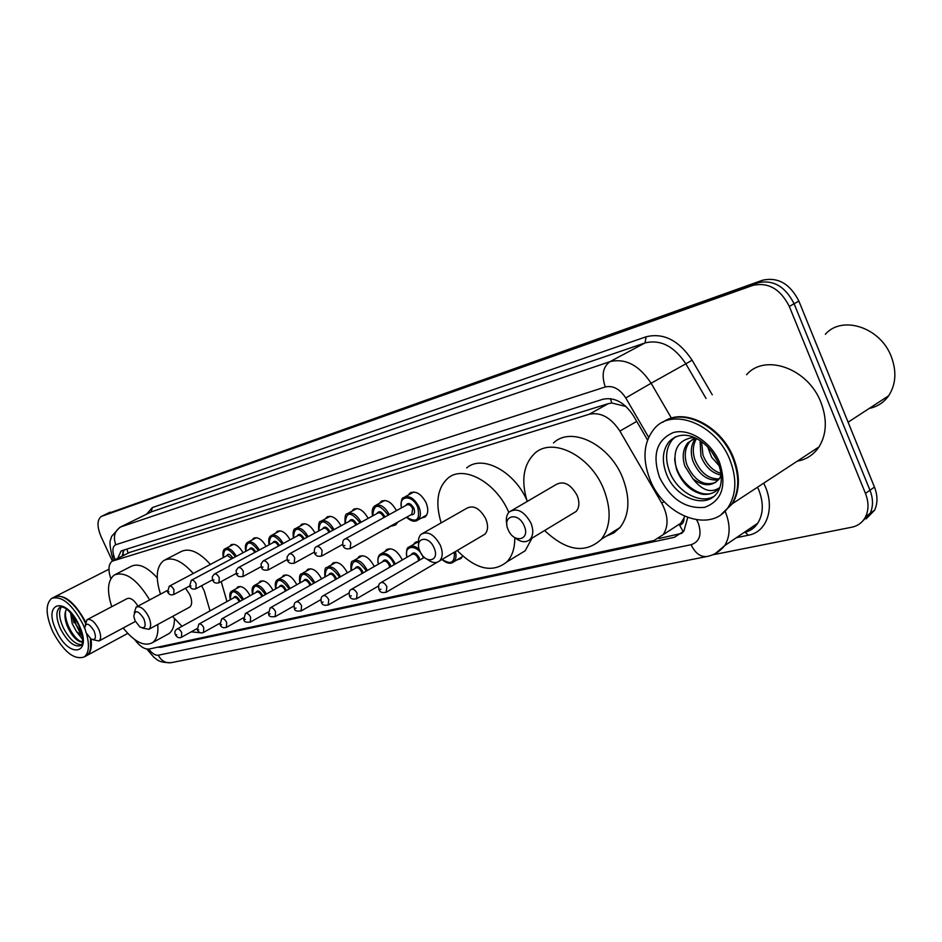 <?xml version="1.0" encoding="UTF-8"?>
<svg xmlns="http://www.w3.org/2000/svg" width="942" height="942" viewBox="0 0 942 942"><rect width="100%" height="100%" fill="white"/><g stroke="black" fill="none" stroke-linecap="round" stroke-linejoin="round"><path stroke-width="1.41" d="M229.636 546.419L231.025 544.829C235.005 543.263 239.021 545.901 243.071 552.742M252.173 539.931L253.598 538.294C257.767 536.622 261.947 539.319 266.103 546.395M275.606 533.184L277.066 531.512C281.458 529.71 285.791 532.477 290.065 539.801M300.003 526.166L301.499 524.447C306.103 522.516 310.613 525.353 315.017 532.948M325.39 518.854L326.933 517.087C331.796 515.027 336.482 517.935 341.016 525.813M351.872 511.247L353.438 509.434C358.572 507.196 363.471 510.187 368.134 518.394M379.485 503.311L381.086 501.45C386.514 499.036 391.625 502.098 396.441 510.646M408.322 495.021L409.947 493.125C415.74 490.499 421.121 493.69 426.078 502.698C428.586 509.092 428.269 513.837 425.136 516.923L421.133 518.171M258.72 583.051L260.016 581.461C264.419 579.683 268.753 582.651 272.992 590.34M281.976 577.246L283.295 575.621C287.922 573.713 292.409 576.74 296.765 584.676L296.789 584.723M306.162 571.217L307.516 569.545C312.332 567.496 316.983 570.546 321.469 578.706L321.552 578.906M331.337 564.941L332.726 563.234C337.742 561.02 342.57 564.105 347.186 572.489L347.351 572.842M236.336 588.632L237.608 587.09C241.811 585.429 245.98 588.314 250.113 595.744M357.571 558.406L358.973 556.663C364.213 554.273 369.229 557.381 373.998 566.012L374.233 566.542M384.913 551.6L386.338 549.822C391.813 547.22 397.029 550.363 401.963 559.254L402.269 559.984M413.444 544.511L414.88 542.686L418.401 541.426M683.986 518.041L679.606 525.13C682.656 524.258 684.116 521.892 683.986 518.041L684.54 516.334M626.053 406.497L611.805 402.999L608.214 403.682L129.643 552.401L112.804 560.843M134.671 639.583C139.828 646.412 144.668 649.568 149.177 649.026L653.983 540.52L663.18 534.656C668.761 526.025 668.278 515.521 661.743 503.134L619.883 431.083C610.958 417.53 600.749 411.901 589.268 414.233L112.228 561.149C108.436 564.058 107.977 569.91 110.826 578.718M397.63 522.198L395.722 524.894L391.954 526.001M462.663 555.992L460.991 558.535L456.67 560.066M157.738 647.189L160.823 647.307L674.401 537.293L683.868 531.182L687.695 517.617M112.404 561.043L101.112 536.763C96.92 526.649 96.979 519.878 101.289 516.44L752.799 285.414C768.236 281.964 780.412 288.97 789.314 306.433L865.462 493.42C868.771 501.968 868.842 509.693 865.663 516.581C862.719 522.327 858.091 525.871 851.768 527.214L712.564 554.85M105.386 514.462L757.639 282.824C773.076 279.374 785.228 286.344 794.106 303.76L869.972 490.24C873.269 498.777 873.328 506.478 870.149 513.366L861.683 522.103L870.149 513.366C873.328 506.478 873.269 498.777 869.972 490.24L794.106 303.76C785.228 286.344 773.076 279.374 757.639 282.824L101.63 516.287M647.543 440.008L633.507 415.858C624.617 402.387 614.419 396.853 602.904 399.267L122.083 550.599L121.059 551.046L117.738 558.359M682.043 533.266L658.988 538.506M122.048 556.18L124.073 549.975M105.716 514.297L762.443 280.257C777.88 276.783 790.02 283.73 798.875 301.087L874.459 487.085C877.744 495.598 877.791 503.287 874.6 510.164L866.145 518.889M90.997 638.923L86.158 632.859L84.745 627.867C85.946 622.144 89.066 623.168 94.082 630.928C96.543 637.981 95.519 640.654 90.997 638.923C92.104 647.178 90.797 652.653 87.123 655.373L86.252 655.879M63.679 597.546L67.07 599.43C74.194 604.411 80.306 612.147 85.392 622.627L85.439 622.721M90.479 638.558L90.597 648.178M52.54 597.934L54.13 597.122C57.427 595.25 61.642 595.98 66.764 599.3C73.959 604.328 80.129 612.147 85.275 622.733L85.404 623.003M90.361 638.464L90.832 642.703C91.103 649.12 89.69 653.442 86.593 655.667L85.345 656.338M86.464 633.483C89.678 645.329 88.925 653.159 84.179 656.963C74.112 660.212 63.644 651.782 52.764 631.658C45.64 615.102 45.287 603.999 51.692 598.37C61.63 595.485 72.016 604.046 82.837 624.016L84.839 628.738M81.589 644.787C75.124 644.434 69.002 638.7 63.208 627.56C59.087 618.164 58.475 611.276 61.383 606.907M73.876 622.768L72.134 614.631M82.555 639.312L76.537 631.623L72.193 623.651L70.579 612.842M66.599 609.238C64.197 612.924 64.386 618.47 67.176 625.865C70.815 634.237 75.148 639.559 80.176 641.82L82.437 642.008M82.142 635.662L76.537 631.623M54.824 596.757C64.645 594.061 74.901 602.456 85.581 621.944M82.484 641.69C75.442 641.808 63.491 622.014 65.728 610.71M81.601 633.154L76.208 624.958L72.887 615.573M74.559 637.758L69.025 629.727L65.457 620.319M80.353 633.118L72.499 617.928M85.345 624.899L87.017 619.706C90.75 618.505 94.612 621.602 98.627 628.985C101.124 634.873 101.265 638.876 99.028 640.972L92.752 639.677M157.726 624.487C158.503 633.365 156.796 639.406 152.592 642.609C144.326 646.918 134.518 642.044 123.166 628.008M174.435 618.788C174.447 625.947 172.61 630.881 168.948 633.613L167.052 634.649M137.932 606.142C134.047 599.866 130.42 597.369 127.064 598.653L87.453 619.471M111.757 606.707C106.693 590.893 107.565 580.319 114.359 574.973C125.333 571.005 137.096 579.318 149.648 599.913M115.595 574.337L130.973 566.46C138.191 562.857 146.952 566.66 157.243 577.858M143.879 618.753C146.422 626.501 145.08 629.232 139.852 626.925L135.153 620.884L133.811 616.421C134.824 609.509 138.18 610.286 143.879 618.753M134.317 612.712L136.119 607.107C140.217 605.694 144.409 608.897 148.659 616.716C151.226 622.815 151.297 627.007 148.883 629.303L142.336 628.031M189.118 607.425L189.766 607.072C192.262 604.752 192.262 600.584 189.778 594.59L185.515 588.244M201.612 585.7L204.226 590.893L210.031 610.887M200.728 632.788L191.202 631.846M182.018 626.3L172.527 616.445M221.205 581.555L226.963 601.561M160.493 594.155C155.289 577.634 156.384 566.425 163.767 560.537C171.997 556.381 181.841 560.69 193.287 573.478M165.356 559.713L180.805 551.729C189.106 547.526 198.974 551.753 210.396 564.423M434.05 547.844C440.291 561.244 425.466 564.67 419.979 551.282C413.715 538.059 428.398 534.267 434.05 547.844M418.637 544.429C417.977 539.872 418.813 536.481 421.145 534.279C427.868 530.782 434.25 534.42 440.303 545.206C443.034 552.059 442.822 557.264 439.678 560.82C436.358 563.563 432.225 563.069 427.291 559.36M482.351 535.715L484.883 534.22C488.109 530.664 488.392 525.518 485.754 518.807C479.843 508.268 473.473 504.771 466.655 508.339L421.145 534.279M514.779 537.599C514.897 548.091 512.248 556.192 506.831 561.938C492.513 573.278 475.969 569.474 457.188 550.517M532.006 538.153L525.2 550.752L515.922 556.404M441.15 522.869C435.133 502.84 437.371 487.956 447.874 478.242C463.393 464.465 496.128 482.186 508.798 512.389M466.655 467.915C481.939 454.515 513.567 470.623 526.613 499.601M524.176 525.813C530.758 540.131 513.92 544.017 508.185 529.722C501.568 515.615 518.277 511.306 524.176 525.813M506.855 524.47C505.701 519.077 506.466 514.909 509.163 512.001C516.84 507.42 524.093 511.082 530.899 522.987C533.608 529.851 533.372 535.268 530.216 539.236C526.001 543.039 520.808 542.451 514.65 537.482M572.43 513.696L576.186 511.424C579.424 507.455 579.73 502.121 577.128 495.41C570.475 483.788 563.257 480.302 555.474 484.93L509.163 512.001M527.214 501.45C520.926 480.738 523.328 464.806 534.42 453.667C551.824 436.546 590.045 455.08 603.504 488.663C611.629 509.61 610.922 526.472 601.385 539.248C585.265 553.955 566.342 551.046 544.617 530.523M553.507 442.952C571.04 425.843 609.168 444.012 622.438 477.276C630.445 498.035 629.633 514.791 620.001 527.544L613.795 532.972L606.271 536.175M825.333 334.304C842.018 314.911 880.487 327.251 891.332 356.724C896.796 371.537 895.901 384.548 888.659 395.77C883.832 402.528 877.367 406.732 869.266 408.404M664.51 421.192C684.74 407.674 721.16 426.161 733.394 457.447C740.294 475.31 740.023 490.688 732.57 503.57L721.619 514.12M746.582 374.728C764.857 353.144 808.095 368.298 820.929 402.399C827.359 419.437 826.711 434.286 818.987 446.932C813.688 454.762 806.434 459.519 797.215 461.203M731.133 504.512L724.669 511.435M662.732 422.287C682.703 407.533 720.265 425.878 732.746 457.859C739.658 475.722 739.388 491.1 731.934 503.982L721.313 514.344M729.826 459.684C736.75 477.582 736.491 492.984 729.049 505.878C712.729 534.373 664.451 517.205 650.145 479.925C642.103 459.213 643.48 442.151 654.278 428.74C672.011 406.862 715.979 423.853 729.826 459.684M713.553 496.599C699.706 504.253 677.522 491.783 669.903 472.578C664.817 459.425 665.594 448.51 672.247 439.808L675.473 436.794M715.626 482.422C703.968 486.508 694.395 480.667 686.906 464.901C683.974 455.61 684.952 447.85 689.862 441.598L694.843 437.771M693.854 437.347C677.569 439.69 671.846 450.5 676.65 469.752C682.126 483.364 690.816 491.559 702.732 494.326C709.703 494.915 715.284 492.725 719.488 487.732C710.963 493.478 702.096 490.488 692.9 478.783L684.881 466.149C681.937 456.846 682.926 449.075 687.825 442.834L695.349 437.995M719.252 478.877C708.714 479.231 700.612 472.919 694.961 459.932C692.311 451.901 692.841 444.777 696.538 438.583M718.452 479.914C707.524 481.103 699.035 474.85 692.947 461.168C690.062 452.089 690.992 444.424 695.726 438.171M720.983 473.402C712.835 470.87 706.818 464.736 702.932 455.01L701.578 441.645M721.183 475.098C712.14 473.343 705.393 467.055 700.942 456.246L700.059 440.609M719.217 465.843L711.599 457.176L707.678 446.908M717.368 461.121L711.08 450.794M721.195 475.345L719.288 478.819C712.305 486.684 703.509 486.673 692.9 478.783M715.39 491.465C701.036 501.415 675.485 480.785 674.672 458.365M126.876 549.092L128.1 553.107M610.416 398.643L611.805 402.999M679.606 525.13L683.291 531.936M129.643 552.401L113.287 560.667M608.214 403.682L589.268 414.233M636.721 421.392L619.883 431.083M664.216 501.58L661.743 503.134M163.143 646.024L160.823 647.307M148.777 649.097C152.168 653.524 155.336 655.561 158.28 655.22L691.11 544.712C699.659 541.744 702.037 534.538 698.246 523.093L696.656 519.913M146.846 649.062L154.064 657.469C156.937 658.953 157.55 662.791 171.138 662.685C165.568 663.333 161.282 660.848 158.28 655.22M725.328 511.659L725.411 511.859C730.556 525.094 730.321 536.351 724.681 545.618L715.367 553.519M743.85 532.642C749.691 531.335 754.307 528.203 757.709 523.257C763.432 514.038 763.785 502.934 758.769 489.922L757.545 487.202M763.656 483.199C775.761 506.078 767.671 531.971 748.348 535.221L736.397 537.682M146.599 514.132L152.369 507.573L646.13 336.789C663.545 332.55 678.876 340.356 692.111 360.197L712.27 394.804M101.936 516.157L110.108 512.189M865.462 493.42L874.459 487.085M789.314 306.433L798.875 301.087M752.799 285.414L762.443 280.257M648.649 437.323L625.747 397.936C619.824 388.952 613.007 385.29 605.294 386.962L115.784 544.723C112.616 546.313 112.086 550.399 114.206 556.993L111.98 555.78C109.943 546.701 109.46 541.403 110.555 539.86L111.651 536.351L119.693 527.402L151.156 511.93L120.317 527.096M115.784 544.723C112.934 536.822 114.618 530.888 120.823 526.896L610.027 361.634C625.476 358.042 639.171 365.237 651.11 383.241L685.847 363.824C674.107 346.185 660.507 339.226 645.023 342.935L151.156 511.93L152.369 507.573M625.747 397.936L651.11 383.241L671.422 418.142M706.029 398.454L685.847 363.824L692.111 360.197M605.294 386.962C601.314 375.269 602.892 366.827 610.027 361.634L645.023 342.935L646.13 336.789M114.206 556.993L115.171 559.654M748.348 535.221L745.204 532.301M171.138 662.685L706.995 556.51C700.436 557.134 695.137 553.201 691.11 544.712M751.481 529.522L750.48 528.156M679.206 534.149L674.401 537.293M78.645 625.041C85.251 640.89 81.601 645.706 81 645.47C74.442 647.554 67.624 642.055 60.535 628.962C55.931 618.199 55.696 610.981 59.841 607.296L60.241 607.084M79.01 624.993C93.282 654.443 69.237 659.588 56.39 630.74C42.131 602.15 65.504 595.25 79.01 624.993M718.004 462.569C722.479 474.403 722.396 484.223 717.745 492.018C706.9 509.787 675.944 498.683 666.677 474.556C661.578 461.392 662.356 450.453 668.997 441.751L675.367 436.841M719.511 462.31C726.988 485.801 722.019 500.803 704.64 507.338C685.646 509.08 670.633 499.142 659.6 477.523C651.994 454.974 656.55 439.985 673.271 432.578C689.097 427.903 711.116 441.81 719.511 462.31M230.272 599.748C229.353 594.849 229.848 591.988 231.756 591.152C235.712 589.598 239.633 592.353 243.519 599.395M242.589 599.901L242.589 599.889C234.629 589.162 230.566 589.091 230.378 599.689M233.522 597.958C235.005 595.368 237.09 596.239 239.774 600.56L240.069 601.29M239.138 601.82L238.809 600.972C237.254 598.135 235.677 597.028 234.075 597.652L177.226 628.938M175.412 634.743C174.329 632.376 174.847 630.492 176.955 629.091C178.509 628.491 180.087 629.656 181.676 632.577L181.488 637.239M176.743 634.661L175.966 634.837L176.743 634.661M252.562 594.378C251.596 589.833 252.103 586.901 254.116 585.583C258.261 583.934 262.335 586.736 266.315 594.013L266.327 594.049M265.385 594.579L265.326 594.437C257.166 583.498 252.951 583.451 252.68 594.32M255.941 592.518C257.496 589.845 259.651 590.716 262.406 595.132L262.759 596.039M261.794 596.569L261.417 595.556C259.815 592.636 258.19 591.517 256.53 592.188L199.162 623.945M197.302 629.857L198.856 624.11C200.469 623.474 202.106 624.652 203.743 627.643L203.507 632.412M198.691 629.774L197.891 629.951L198.691 629.774M275.747 588.809C274.758 584.205 275.288 581.214 277.36 579.801C281.67 578.023 285.885 580.873 289.983 588.338L290.054 588.503M289.1 589.044L288.97 588.762C280.586 577.599 276.218 577.599 275.865 588.738M279.244 586.854C280.881 584.099 283.118 584.97 285.932 589.492L286.344 590.587M285.355 591.14L284.92 589.928C283.271 586.925 281.587 585.794 279.856 586.513L221.982 618.753M220.075 624.758L221.653 618.929C223.325 618.246 225.02 619.436 226.704 622.509L226.41 627.384M221.547 624.687L220.699 624.876L221.547 624.687M299.85 583.016C299.061 577.234 299.615 574.161 301.534 573.796C306.032 571.876 310.389 574.761 314.616 582.427L314.758 582.745M313.768 583.298L313.58 582.862C304.949 571.476 300.416 571.5 299.98 582.945M303.489 580.978C305.208 578.117 307.516 579 310.413 583.616L310.884 584.923M309.871 585.5L309.376 584.064C307.681 580.99 305.938 579.836 304.136 580.613L245.756 613.336M243.801 619.459L245.379 613.548C247.134 612.795 248.876 614.007 250.619 617.163L250.266 622.156M245.344 619.389L244.461 619.589L245.344 619.389M324.943 576.987C324.437 570.416 325.025 567.261 326.686 567.543C331.384 565.483 335.905 568.391 340.262 576.269L340.474 576.751M339.461 577.328L339.202 576.716C330.324 565.082 325.626 565.153 325.084 576.916M328.734 574.856C330.536 571.9 332.926 572.783 335.905 577.505L336.435 579.047M335.387 579.636L334.846 577.952C333.103 574.797 331.29 573.631 329.406 574.467L270.531 607.684M268.529 613.925L270.118 607.931C271.944 607.119 273.757 608.344 275.559 611.593L275.135 616.692M270.154 613.866L269.235 614.066L270.154 613.866M351.095 570.711C350.53 564.187 351.142 560.961 352.909 561.043C357.807 558.806 362.505 561.738 366.991 569.851L367.286 570.522M366.25 571.111L365.908 570.31C356.771 558.429 351.884 558.535 351.236 570.64M355.028 568.473C356.936 565.412 359.42 566.295 362.47 571.135L363.07 572.936M361.975 573.56L361.387 571.594C359.585 568.332 357.701 567.166 355.746 568.073L296.389 601.797M294.328 608.155C293.774 604.717 294.316 602.68 295.918 602.068C297.837 601.196 299.721 602.433 301.57 605.777L301.087 611.005M296.035 608.108L295.082 608.32L296.035 608.108M378.366 564.176C377.33 559.383 377.954 556.074 380.227 554.261C385.36 551.835 390.247 554.803 394.886 563.151L395.251 564.034M394.192 564.647L393.768 563.622C388.669 551.27 374.963 551.847 378.507 564.093M382.464 561.832C384.466 558.641 387.044 559.524 390.188 564.482L390.836 566.589M389.694 567.249L389.081 564.953C387.209 561.597 385.254 560.419 383.206 561.408L323.4 595.65M321.257 602.138C320.704 598.676 321.234 596.616 322.859 595.956C324.86 595.003 326.827 596.251 328.746 599.701L328.181 605.058M323.071 602.091L322.07 602.303L323.071 602.091M406.826 557.358C406.155 550.929 406.803 547.549 408.746 547.196C411.654 545.124 415.163 545.865 419.272 549.422M423.382 557.911L422.864 556.651C417.671 543.97 403.353 544.7 406.979 557.264M411.101 554.897C413.208 551.576 415.881 552.459 419.119 557.546L419.814 559.995M418.613 560.69L417.989 558.017C416.058 554.567 414.021 553.378 411.866 554.449L351.625 589.221M349.423 595.839C348.846 592.377 349.376 590.293 351.013 589.574C353.12 588.538 355.158 589.798 357.148 593.354L356.5 598.853M351.331 595.791L350.283 596.027L351.331 595.791M449.946 554.791L446.426 556.852M378.884 589.233C378.284 585.806 378.814 583.699 380.474 582.898C382.676 581.756 384.807 583.027 386.868 586.713L386.138 592.353M380.898 589.209L379.814 589.457L380.898 589.209M455.41 551.565C456.552 556.098 456.022 559.501 453.832 561.75L452.478 562.657M442.139 559.371C450.935 565.118 454.974 562.739 454.279 552.236M226.681 555.792C228.152 553.225 230.213 554.014 232.874 558.17M231.932 558.665L227.293 555.462L169.489 586.089M167.617 592L169.254 586.207C170.82 585.653 172.386 586.819 173.952 589.704L173.74 594.543M168.171 592.035L168.948 591.835L168.171 592.035M223.325 557.57C222.489 552.507 223.066 549.586 225.056 548.833C228.788 547.361 232.556 549.857 236.371 556.31M235.429 556.804C227.552 546.843 223.548 547.078 223.431 557.511M249.253 549.445C250.843 546.784 252.986 547.62 255.718 551.953M254.752 552.471C253.186 549.598 251.573 548.468 249.901 549.104L191.556 580.166M189.636 586.183L191.297 580.307C192.922 579.707 194.535 580.884 196.148 583.84L195.877 588.785M190.225 586.23L191.038 586.018L190.225 586.23M245.768 551.305C244.849 546.643 245.462 543.664 247.581 542.356C251.502 540.79 255.412 543.346 259.333 550.022M258.367 550.54C250.278 540.272 246.109 540.508 245.886 551.247M272.733 542.851C274.428 540.084 276.665 540.955 279.456 545.465L279.48 545.5M278.491 546.03L278.432 545.901C276.83 542.945 275.158 541.815 273.416 542.486L214.529 573.996M212.562 580.131L212.28 576.751L214.234 574.149C215.93 573.501 217.602 574.691 219.262 577.729L218.933 582.792M213.186 580.178L214.034 579.954L213.186 580.178M269.106 544.794C268.187 540.072 268.823 537.022 271.013 535.621C275.123 533.949 279.197 536.575 283.224 543.487M282.235 544.017C273.91 533.443 269.577 533.678 269.224 544.723M297.166 535.986C298.955 533.125 301.275 534.008 304.136 538.612L304.219 538.8M303.206 539.342L303.088 539.059C301.428 536.022 299.697 534.868 297.884 535.598L238.467 567.567M236.454 573.819L236.136 570.522L238.138 567.743C239.916 567.037 241.647 568.25 243.342 571.37L242.954 576.551M237.113 573.878L237.996 573.643L237.113 573.878M293.398 538.012C292.715 532.065 293.374 528.933 295.388 528.627C299.721 526.825 303.96 529.51 308.105 536.693M307.092 537.234C298.532 526.331 294.01 526.566 293.527 537.941M322.623 528.839C324.495 525.883 326.898 526.755 329.841 531.465L329.994 531.818M328.958 532.383L328.77 531.924C327.074 528.815 325.273 527.65 323.377 528.427L263.442 560.855M261.37 567.225L261.064 563.881L263.077 561.055C264.926 560.302 266.727 561.526 268.47 564.729L268.023 570.04M262.076 567.308L262.995 567.06L262.076 567.308M318.69 530.958C318.337 524.211 319.032 521.008 320.775 521.338C325.355 519.395 329.771 522.162 334.033 529.628M332.997 530.181C324.189 518.912 319.468 519.148 318.832 530.888M349.164 521.385C351.142 518.324 353.627 519.195 356.653 524.023L356.877 524.564M355.817 525.141L355.558 524.494C353.803 521.279 351.931 520.102 349.953 520.961L289.512 553.849M287.381 560.36L287.086 556.887L289.1 554.084C291.031 553.26 292.903 554.497 294.705 557.794L294.175 563.245M288.134 560.443L289.1 560.184L288.134 560.443M345.066 523.611C344.69 516.828 345.408 513.531 347.245 513.743C352.072 511.647 356.677 514.485 361.069 522.257M360.021 522.834C350.942 511.176 346.008 511.412 345.219 523.528M389.788 526.566L387.657 528.462M376.859 513.614C378.931 510.434 381.522 511.306 384.63 516.251L384.925 516.993M383.841 517.605L383.512 516.722C381.698 513.425 379.756 512.236 377.683 513.154L316.759 546.537M314.569 553.166C314.016 549.516 314.593 547.384 316.288 546.796C318.314 545.901 320.256 547.161 322.117 550.552L321.516 556.145M315.358 553.26L316.371 553.001L315.358 553.26M372.596 515.945C371.643 511 372.396 507.62 374.857 505.819C379.967 503.558 384.783 506.478 389.305 514.579M388.222 515.18C378.872 503.11 373.715 503.334 372.749 515.863M401.339 507.95C400.856 501.238 401.633 497.776 403.682 497.564C409.099 495.103 414.139 498.106 418.813 506.584C421.168 512.601 420.886 517.052 417.965 519.949L416.87 520.632M406.661 517.158C416.705 523.246 420.368 519.878 417.647 507.079C412.466 494.373 398.172 495.233 401.504 507.856M405.79 505.489C407.98 502.192 410.665 503.063 413.868 508.127C415.328 512.778 414.35 514.991 410.936 514.779M411.784 514.308L412.714 508.621C410.842 505.218 408.816 504.017 406.65 505.018L345.255 538.883M342.994 545.654C342.417 541.991 342.994 539.837 344.713 539.177C346.844 538.212 348.87 539.472 350.801 542.981L350.106 548.715M343.842 545.759L344.902 545.477L343.842 545.759M231.025 544.829L231.638 544.511M253.598 538.294L254.281 537.929M277.066 531.512L277.831 531.1M301.499 524.447L302.347 523.987M326.933 517.087L327.898 516.569M353.438 509.434L354.533 508.845M381.086 501.45L382.334 500.779M409.947 493.125L411.371 492.348M260.016 581.461L260.816 581.026M283.295 575.621L284.19 575.126M307.516 569.545L308.517 568.992M332.726 563.234L333.833 562.61M237.608 587.09L238.326 586.689M358.973 556.663L360.233 555.945M386.338 549.822L387.763 549.009M414.88 542.686L416.505 541.756M122.86 552L123.461 555.462M681.396 522.857L663.18 534.656M865.663 516.581L874.6 510.164M706.995 556.51C714.142 555.062 720.029 551.423 724.681 545.618L757.709 523.257C754.589 528.062 750.185 531.076 744.498 532.324M112.251 556.534L113.664 560.419M87.123 655.373L127.735 633.413M84.179 656.963L86.593 655.667M78.61 624.97C68.307 606.106 61.43 606.318 59.841 607.296L60.335 607.048M55.519 596.416L108.966 569.215M99.028 640.972L135.412 621.426M152.592 642.609L168.948 633.613M148.883 629.303L189.766 607.072M136.672 606.813L167.217 590.587M439.678 560.82L484.883 534.22M506.831 561.938L525.2 550.752M530.216 539.236L576.186 511.424M601.385 539.248L620.001 527.544M848.094 422.204L888.659 395.77M732.57 503.57L818.987 446.932M729.049 505.878L731.934 503.982M717.757 461.98C708.466 441.115 684.445 425.972 668.997 441.751L672.247 439.808M687.837 442.822L689.862 441.598M232.427 590.775L240.316 586.466M175.471 634.884C177.249 637.687 179.333 638.429 181.747 637.098L196.937 628.655M254.858 585.17L262.853 580.778M197.373 630.01C199.209 632.894 201.352 633.636 203.778 632.247L219.686 623.368M278.196 579.342L286.274 574.867M220.157 624.935C221.382 627.56 223.572 628.314 226.716 627.207L243.377 617.846M302.464 573.278L310.648 568.721M243.884 619.648C243.943 621.932 246.18 622.697 250.607 621.956L268.093 612.064M327.745 566.954L336.023 562.315M268.611 614.137C268.717 616.504 271.013 617.281 275.511 616.468L293.892 606M354.086 560.372L362.458 555.65M294.422 608.391C294.575 610.852 296.93 611.641 301.511 610.746L320.833 599.654M381.569 553.507L390.035 548.691M321.375 602.385C322.364 605.141 324.79 605.93 328.652 604.776L349.023 592.989M410.265 546.325L418.401 541.674M349.541 596.109C350.577 598.959 353.073 599.76 357.03 598.511L378.554 585.959M381.169 582.486L424.336 557.358M441.963 559.477C446.814 563.575 450.771 564.34 453.832 561.75L462.345 556.698M379.014 589.539C380.05 592.494 382.617 593.295 386.726 591.965L437.159 562.292M189.589 586.065L173.952 594.414C171.114 595.485 169.018 594.72 167.676 592.118M225.633 548.527L233.734 544.264M212.468 579.872L196.124 588.644C193.24 589.774 191.096 588.986 189.695 586.313M248.229 542.015L256.436 537.682M236.301 573.407L219.203 582.639C216.059 583.699 213.869 582.91 212.633 580.272M271.732 535.244L280.045 530.829M261.17 566.66L243.26 576.386C239.409 577.187 237.172 576.386 236.524 573.972M296.2 528.191L304.619 523.693M287.122 559.595L268.352 569.851C264.431 570.711 262.135 569.898 261.452 567.402M321.693 520.844L330.218 516.263M314.251 552.189L294.552 563.022C291.113 564.046 288.758 563.222 287.475 560.549M348.269 513.19L356.9 508.527M397.23 523.057L385.455 528.98M342.629 544.429L321.928 555.898C318.314 556.899 315.888 556.063 314.663 553.378M376.023 505.183L384.76 500.438M426.667 515.062L417.965 519.949C414.88 522.257 411.065 521.35 406.485 517.264M411.819 514.285L350.577 548.432C346.68 549.457 344.183 548.609 343.1 545.889M405.013 496.834L413.844 491.995"/></g></svg>
